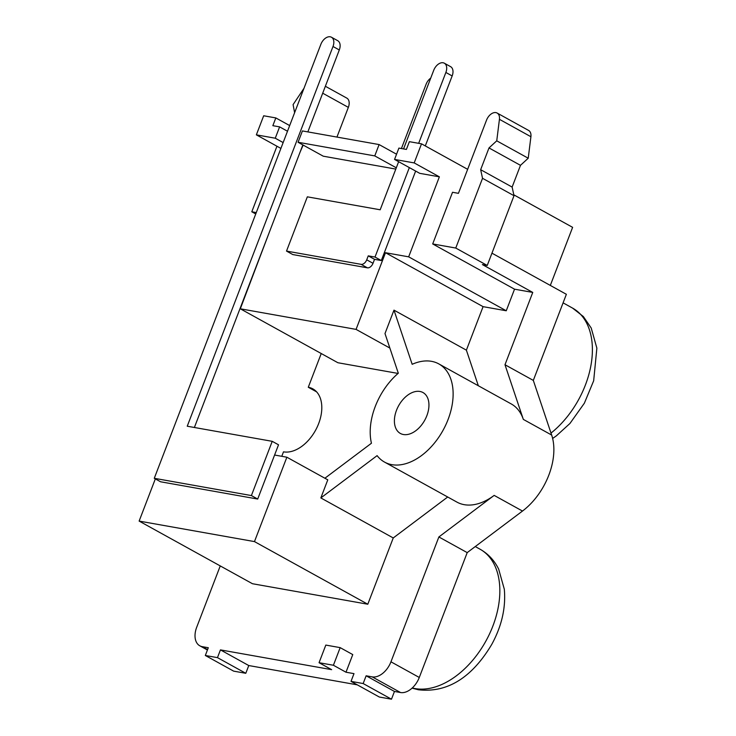 <?xml version="1.0" encoding="UTF-8"?>
<svg xmlns="http://www.w3.org/2000/svg" width="736" height="736" viewBox="0 0 736 736"><rect width="100%" height="100%" fill="white"/><g stroke="black" fill="none" stroke-linecap="round" stroke-linejoin="round"><path stroke-width="1.1" d="M419.934 391.469A23.377 14.932 -61.1 0 0 397.468 408.002A23.377 14.932 -61.1 0 0 400.366 433.449A23.377 14.932 -61.1 0 0 403.411 434.516A23.377 14.932 -61.1 0 0 425.877 417.984A23.377 14.932 -61.1 0 0 422.979 392.536A23.377 14.932 -61.1 0 0 419.934 391.469M155.333 478.888L139.132 521.088L254.472 541.595L286.865 457.212L327.787 479.835L320.841 497.932L377.108 455.63A56.102 35.834 -61.1 0 0 384.532 462.088A56.102 35.834 -61.1 0 0 391.837 464.655A56.102 35.834 -61.1 0 0 445.758 424.966A56.102 35.834 -61.1 0 0 438.803 363.897A56.102 35.834 -61.1 0 0 431.498 361.33A56.102 35.834 -61.1 0 0 412.169 364.302L393.981 310.141L466.385 350.161L483.083 306.654L385.498 252.724L408.664 256.836L439.374 176.833L414.193 162.914L421.516 143.833L409.372 141.671L406.401 149.426L398.903 148.092L394.551 159.427L414.193 162.914M384.532 462.088L456.936 502.108A56.102 35.834 -61.1 0 0 464.241 504.675A56.102 35.834 -61.1 0 0 494.16 495.392L438.877 536.958L390.954 661.811A18.704 11.942 118.9 0 1 372.204 676.872L366.132 675.795L363.161 683.542L351.017 681.38L353.988 673.633L345.994 672.216L352.765 654.589L340.17 647.634L325.818 645.076L319.056 662.704L333.408 665.252L345.994 672.216M491.952 253.166L566.37 294.299L533.315 380.402L551.669 435.059A56.102 35.834 118.9 0 1 522.496 511.051L467.213 552.616L419.281 677.47A18.704 11.942 118.9 0 1 400.531 692.53L394.459 691.454L391.488 699.2L379.344 697.038L351.017 681.38M408.664 256.836L506.248 310.776L514.538 289.184L532.754 292.422L504.988 364.743L523.333 419.4A56.102 35.834 -61.1 0 0 511.207 403.917L438.803 363.897M418.664 143.327L445.869 72.459A9.347 5.971 -61.1 0 0 444.323 63.195A9.347 5.971 -61.1 0 0 443.1 62.772A9.347 5.971 -61.1 0 0 433.725 70.297L403.549 148.92M251.399 495.567L272.228 441.324L187.238 426.218L333.003 46.488A9.347 5.971 -61.1 0 0 331.448 37.223A9.347 5.971 -61.1 0 0 330.234 36.8A9.347 5.971 -61.1 0 0 320.859 44.335L154.275 478.299L251.399 495.567L257.701 499.054L274.592 455.032L286.865 457.212M401.424 148.534L426.089 84.281A9.347 5.971 118.9 0 1 430.726 78.117M506.248 310.776L483.083 306.654M478.336 385.747L466.385 350.161M514.538 289.184L432.694 243.947L455.759 248.05L487.241 265.448L514.013 195.702L512.127 187.082L520.481 165.333L528.227 158.222L530.914 136.721A9.347 5.971 -61.1 0 0 528.604 130.438L497.122 113.04A9.347 5.971 118.9 0 1 499.431 119.324L496.745 140.824L488.998 147.936L480.654 169.685L482.531 178.305L455.759 248.05M497.122 113.04A9.347 5.971 118.9 0 0 486.533 120.143L458.436 193.329L452.52 192.28L432.694 243.947M513.829 194.847L572.617 227.341L550.316 285.43M467.645 169.326L421.516 143.833M487.241 265.448L482.384 264.583L532.754 292.422M139.132 521.088L252.457 583.722L367.798 604.228L393.245 537.952L447.709 497.002M398.075 373.437L337.898 362.738L240.313 308.798L356.068 329.388L385.498 252.724M281.778 456.311L283.498 451.84A35.061 22.393 118.9 0 0 317.198 427.036A35.061 22.393 118.9 0 0 312.846 388.866A35.061 22.393 118.9 0 0 308.283 387.265L321.236 353.528M319.056 662.704L331.651 669.659L220.441 649.888L217.47 657.634L205.326 655.482L208.297 647.726L202.225 646.65A18.704 11.942 118.9 0 1 199.796 645.794A18.704 11.942 118.9 0 1 196.696 627.265L220.248 565.92M389.868 348.064L356.068 329.388M393.981 310.141L384.992 333.555L398.314 373.226A56.102 35.834 -61.1 0 0 371.441 443.238L324.889 478.234M357.264 684.839L248.768 665.546L245.796 673.293L233.652 671.14L205.326 655.482M395.802 169.087L323.251 156.188L298.071 142.269L374.762 155.903L379.104 144.569L302.413 130.934L298.071 142.269M303.158 145.084L300.104 152.067M269.394 232.079L240.313 308.798M439.374 176.833L419.732 173.337L394.551 159.427M398.645 161.69L380.181 209.788L307.335 196.834L286.516 251.086L292.808 254.564L367.393 267.821A5.612 3.579 -61.1 0 0 373.014 263.304L374.541 259.339L381.303 260.544L415.647 171.083M154.275 478.299L160.568 481.776L257.701 499.054M256.275 212.575L251.795 211.784L255.742 213.964M276.948 146.234L251.795 211.784M303.977 88.311L293.094 104.613L294.612 112.7M325.367 86.268L346.803 98.109A9.347 5.971 118.9 0 1 348.349 107.373L336.95 137.071M366.132 675.795L394.459 691.454M391.488 699.2L363.161 683.542M248.768 665.546L220.441 649.888M245.796 673.293L217.47 657.634M308.283 387.265L316.636 391.874M280.904 148.414L256.358 134.854L275.264 138.212L279.616 126.877L272.844 125.681L275.825 117.926L263.681 115.773L256.358 134.854M289.671 125.58L275.825 117.926M287.5 131.238L279.616 126.877M396.548 154.21L379.104 144.569M528.227 158.222L496.745 140.824M520.481 165.333L488.998 147.936M512.127 187.082L480.654 169.685M514.013 195.702L482.531 178.305M272.228 441.324L278.521 444.802L274.592 455.032M194.387 427.487L302.855 144.909M307.85 131.9L339.296 49.965A9.347 5.971 -61.1 0 0 337.75 40.71L331.448 37.223M367.798 604.228L254.472 541.595M320.841 497.932L393.245 537.952M396.299 167.808L374.762 155.903M283.148 142.572L275.264 138.212M425.298 145.921L452.162 75.937A9.347 5.971 -61.1 0 0 450.616 66.672L444.323 63.195M286.516 251.086L361.1 264.344A5.612 3.579 -61.1 0 0 366.721 259.826L368.248 255.861L374.541 259.339M368.248 255.861L375.01 257.057L381.303 260.544M375.01 257.057L409.345 167.596M333.408 665.252L340.17 647.634M438.877 536.958L467.213 552.616M504.988 364.743L533.315 380.402M494.16 495.392L522.496 511.051M523.333 419.4L551.669 435.059M551.006 433.09A77.602 49.57 -61.1 0 0 591.072 364.66A77.602 49.57 -61.1 0 0 572.571 308.099L583.354 316.544L591.22 328.026L596.868 348.156L593.667 380.77L584.356 403.218L569.922 423.494L556.416 435.804L552.635 438.454M412.27 687.967A77.602 49.57 -61.1 0 0 415.058 688.574A77.602 49.57 -61.1 0 0 489.642 633.678A77.602 49.57 -61.1 0 0 480.028 549.194C488.18 553.803 494.39 560.446 498.668 569.121L504.316 589.251C505.945 607.651 501.777 626.005 491.804 644.313C475.419 671.922 451.794 693.588 418.388 689.77L412.059 688.151M348.349 107.373L322.699 93.196M530.914 136.721L499.431 119.324M333.003 46.488L339.296 49.965M361.1 264.344L367.393 267.821M366.721 259.826L373.014 263.304M445.869 72.459L452.162 75.937M372.204 676.872L400.531 692.53M390.954 661.811L419.281 677.47M202.225 646.65L207.58 649.603M480.028 549.194L475.263 546.563M572.571 308.099L563.086 302.855M199.796 645.794L207.423 650.008"/></g></svg>
